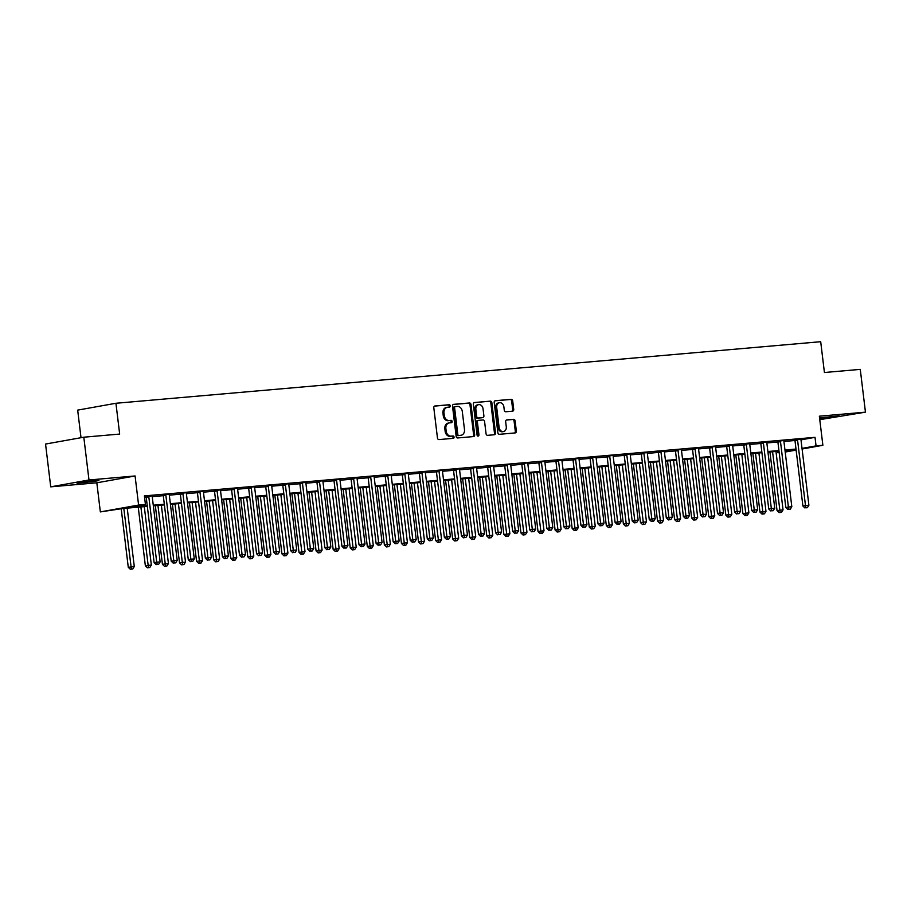 <?xml version="1.0" encoding="UTF-8"?>
<svg xmlns="http://www.w3.org/2000/svg" width="911" height="911" viewBox="0 0 911 911"><rect width="100%" height="100%" fill="white"/><g stroke="black" fill="none" stroke-linecap="round" stroke-linejoin="round"><path stroke-width="1.37" d="M450.262 405.839A1.184 0.945 79.8 0 0 449.18 404.735L434.934 405.987A1.697 1.344 79.8 0 0 433.807 407.786L437.462 438.02A1.697 1.344 79.8 0 0 439 439.58L453.245 438.339A1.184 0.945 79.8 0 0 452.961 435.982L451.116 436.141A5.42 4.304 79.8 0 1 446.185 431.142L445.878 428.625A5.42 4.304 79.8 0 1 449.214 422.92A5.42 4.304 79.8 0 1 449.51 422.875L451.355 422.715A1.184 0.945 79.8 0 0 451.07 420.358L449.225 420.529A5.42 4.304 79.8 0 1 444.295 415.518L443.987 413.002A5.42 4.304 79.8 0 1 447.324 407.297A5.42 4.304 79.8 0 1 447.62 407.251L449.465 407.092A1.184 0.945 79.8 0 0 450.262 405.839M448.793 407.149A1.184 0.945 79.8 0 0 448.155 404.928L434.513 406.112M452.573 438.396A1.184 0.945 79.8 0 0 451.936 436.175L451.116 436.141M450.683 422.772A1.184 0.945 79.8 0 0 450.045 420.552L449.225 420.529M819.638 418.513L839.19 415.849L819.558 417.921M94.573 480.644L76.991 483.16L92.865 481.668L98.912 480.507L94.573 480.644M512.586 411.168A1.697 1.344 79.8 0 0 513.724 409.369L512.699 400.886A1.697 1.344 79.8 0 0 511.151 399.325L495.333 400.703A1.697 1.344 79.8 0 0 494.195 402.503L497.861 432.748A1.697 1.344 79.8 0 0 499.399 434.308L515.216 432.919A1.697 1.344 79.8 0 0 516.355 431.131L515.114 420.882A1.697 1.344 79.8 0 0 513.576 419.322L506.801 419.914A1.697 1.344 79.8 0 0 505.662 421.702L506.277 426.792A4.532 3.598 79.8 0 1 503.498 431.563A4.532 3.598 79.8 0 1 499.114 427.418L496.7 407.502A4.532 3.598 79.8 0 1 499.49 402.73A4.532 3.598 79.8 0 1 503.874 406.875L504.273 410.201A1.697 1.344 79.8 0 0 505.821 411.761L512.586 411.168M801.042 438.988L801.008 439.216A1.731 1.366 79.8 0 0 800.985 439.865L815.015 437.326L816.051 445.878L822.872 445.285L802.09 449.009M83.812 437.2L88.982 479.983L50.731 486.838L45.55 444.056L83.812 437.2L119.66 434.069L115.936 403.266L820.697 341.705L824.421 372.508L860.269 369.376L865.45 412.159L819.353 416.19L822.872 445.285M50.731 486.838L96.828 482.807L135.079 475.963L88.982 479.983M135.079 475.963L138.597 505.058L145.43 504.455L129.92 507.233L147.24 505.719M815.015 437.326L144.393 495.903L145.43 504.455M471.01 404.53A1.697 1.344 79.8 0 0 469.461 402.969L453.644 404.347A1.697 1.344 79.8 0 0 452.505 406.147L456.16 436.38A1.697 1.344 79.8 0 0 457.709 437.952L473.526 436.563A1.697 1.344 79.8 0 0 474.665 434.775L471.01 404.53L469.974 404.712A1.697 1.344 79.8 0 0 468.425 403.152L453.211 404.484M474.483 402.525L490.312 401.147A1.697 1.344 79.8 0 1 491.849 402.708L495.516 432.953A1.697 1.344 79.8 0 1 494.377 434.741L487.601 435.333A1.697 1.344 79.8 0 1 486.064 433.773L484.572 421.508A1.697 1.344 79.8 0 0 483.035 419.948L478.537 420.335A1.697 1.344 79.8 0 0 477.398 422.135L478.947 434.9A1.184 0.945 79.8 0 1 477.068 435.071L473.356 404.325A1.697 1.344 79.8 0 1 474.483 402.525L474.301 402.56M819.775 419.664L865.45 412.159M144.564 497.304L146.204 497.167M152.239 496.643L163.274 495.675M169.309 495.151L180.344 494.183M186.379 493.66L197.425 492.692M203.449 492.168L214.495 491.2M220.53 490.676L231.565 489.708M237.6 489.184L248.635 488.216M254.67 487.692L265.716 486.725M271.74 486.201L282.786 485.233M288.821 484.709L299.856 483.741M305.891 483.217L316.926 482.249M322.961 481.725L334.007 480.757M340.031 480.234L351.077 479.266M357.112 478.742L368.146 477.774M374.182 477.25L385.216 476.294M391.252 475.758L402.298 474.802M408.322 474.267L419.367 473.31M425.391 472.775L436.437 471.818M442.473 471.283L453.507 470.327M459.543 469.791L470.588 468.835M476.612 468.3L487.658 467.343M493.682 466.808L504.728 465.851M510.764 465.327L521.798 464.359M527.833 463.836L538.879 462.868M544.903 462.344L555.949 461.376M561.973 460.852L573.019 459.884M579.054 459.36L590.089 458.392M596.124 457.869L607.17 456.901M613.194 456.377L624.24 455.409M630.264 454.885L641.31 453.917M647.345 453.393L658.38 452.425M664.415 451.902L675.461 450.934M681.485 450.41L692.531 449.442M698.555 448.918L709.601 447.95M715.636 447.426L726.671 446.458M732.706 445.935L743.74 444.967M749.776 444.443L760.822 443.475M766.846 442.951L777.892 441.983M783.927 441.459L794.961 440.503M144.473 496.586L145.954 496.449M144.473 496.518L152.239 495.869A1.731 1.366 79.8 0 0 152.217 496.529L160.131 561.905L156.715 562.201L148.812 496.825A1.731 1.366 79.8 0 0 148.63 496.199L148.539 495.994M169.355 494.172L163.023 494.958M186.436 492.68L180.093 493.466M203.506 491.188L197.163 491.974M220.53 489.913L214.244 490.482M237.646 488.205L231.314 488.991M254.727 486.713L248.384 487.51M271.797 485.221L265.454 486.018M288.867 483.73L282.535 484.527M305.902 482.454L299.605 483.035M323.018 480.746L316.675 481.543M340.088 479.254L333.745 480.051M357.158 477.763L350.826 478.56M374.227 476.271L367.896 477.068M391.263 474.995L384.966 475.576M408.379 473.287L402.036 474.084M425.448 471.807L419.117 472.593M442.518 470.315L436.187 471.101M459.599 468.823L453.257 469.609M476.624 467.537L470.327 468.117M493.739 465.84L487.408 466.626M510.809 464.348L504.478 465.134M527.89 462.856L521.548 463.642M544.96 461.365L538.617 462.15M561.985 460.078L555.699 460.659M579.1 458.381L572.768 459.167M596.181 456.889L589.838 457.675M613.251 455.398L606.908 456.183M630.321 453.906L623.989 454.691M647.357 452.63L641.059 453.211M664.426 451.139L658.129 451.719M681.542 449.43L675.199 450.228M698.612 447.939L692.28 448.736M715.682 446.447L709.35 447.244M732.751 444.955L726.42 445.752M749.787 443.68L743.49 444.261M766.903 441.972L760.571 442.769M783.972 440.48L777.641 441.277M801.008 439.204L794.711 439.785M115.936 403.266L77.674 410.121L81.011 437.701M779.178 452.608L777.789 452.733L779.167 452.482M777.618 451.321L777.789 452.733M147.32 506.379L122.689 508.532L100.347 511.902L138.597 505.058M96.828 482.807L100.347 511.902M796.123 450.08L785.202 452.027M802.01 448.394L816.051 445.878M153.264 505.195L164.31 504.227M170.346 503.703L181.391 502.735M187.415 502.212L198.461 501.244M204.485 500.72L215.531 499.752M221.555 499.228L232.601 498.271M238.636 497.736L249.682 496.78M255.706 496.244L266.752 495.288M272.776 494.753L283.822 493.796M289.846 493.261L300.892 492.304M306.927 491.769L317.973 490.813M323.997 490.289L335.043 489.321M341.067 488.797L352.113 487.829M358.137 487.305L369.183 486.337M375.218 485.814L386.264 484.846M392.288 484.322L403.334 483.354M409.358 482.83L420.404 481.862M426.428 481.338L437.474 480.37M443.509 479.846L454.555 478.879M460.579 478.355L471.625 477.387M477.649 476.863L488.695 475.895M494.719 475.371L505.764 474.403M511.8 473.879L522.846 472.911M528.87 472.388L539.916 471.42M545.94 470.896L556.985 469.928M563.009 469.404L574.055 468.436M580.091 467.912L591.137 466.944M597.16 466.421L608.206 465.453M614.23 464.929L625.276 463.972M631.3 463.437L642.346 462.481M648.381 461.945L659.427 460.989M665.451 460.454L676.497 459.497M682.521 458.962L693.567 458.005M699.591 457.47L710.637 456.513M716.672 455.978L727.718 455.022M733.742 454.498L744.788 453.53M750.812 453.006L761.858 452.038M767.882 451.514L778.928 450.546M784.963 450.023L796.009 449.055M785.123 451.423L793.299 449.954L785.043 450.672M779.007 451.207L767.962 452.163M761.938 452.699L750.892 453.655M744.868 454.19L733.822 455.147M727.798 455.671L716.752 456.639M710.717 457.163L699.671 458.131M693.647 458.654L682.601 459.622M676.577 460.146L665.531 461.114M659.507 461.638L648.461 462.606M642.426 463.13L631.38 464.098M625.356 464.621L614.31 465.589M608.286 466.113L597.24 467.081M591.216 467.605L580.17 468.573M574.135 469.097L563.089 470.065M557.065 470.588L546.019 471.556M539.995 472.08L528.949 473.048M522.925 473.572L511.88 474.54M505.844 475.064L494.798 476.032M488.774 476.555L477.728 477.523M471.704 478.047L460.659 479.015M454.635 479.539L443.589 480.507M437.553 481.031L426.507 481.987M420.483 482.523L409.438 483.479M403.414 484.014L392.368 484.971M386.344 485.506L375.298 486.463M369.262 486.998L358.217 487.954M352.193 488.49L341.147 489.446M335.123 489.981L324.077 490.938M318.053 491.462L307.007 492.43M300.972 492.953L289.926 493.921M283.902 494.445L272.856 495.413M266.832 495.937L255.786 496.905M249.762 497.429L238.716 498.397M232.681 498.921L221.635 499.888M215.611 500.412L204.565 501.38M198.541 501.904L187.495 502.872M181.471 503.396L170.425 504.364M164.39 504.888L153.344 505.856M446.595 407.433A5.42 4.304 79.8 0 0 446.288 407.479A5.42 4.304 79.8 0 0 442.951 413.184L443.987 413.002M448.201 420.711A5.42 4.304 79.8 0 1 443.258 415.712L442.951 413.184M448.485 423.057A5.42 4.304 79.8 0 0 448.178 423.103A5.42 4.304 79.8 0 0 444.841 428.808L445.878 428.625M450.091 436.335A5.42 4.304 79.8 0 1 445.149 431.336L444.841 428.808M472.923 436.62A1.697 1.344 79.8 0 0 473.629 434.957L469.974 404.712M455.398 406.579A1.184 0.945 79.8 0 0 454.6 407.832L457.812 434.376A1.184 0.945 79.8 0 0 458.893 435.469L460.841 435.299A5.42 4.304 79.8 0 0 461.148 435.253A5.42 4.304 79.8 0 0 464.485 429.548L462.287 411.408A5.42 4.304 79.8 0 0 457.345 406.408L455.398 406.579M455.272 406.602L454.361 406.761A1.184 0.945 79.8 0 0 453.576 408.014L454.6 407.832M460.408 435.378A5.42 4.304 79.8 0 1 460.112 435.447A5.42 4.304 79.8 0 1 459.804 435.481L457.869 435.652A1.184 0.945 79.8 0 1 456.787 434.558L453.576 408.014M474.062 402.662L490.312 401.147M493.773 434.798A1.697 1.344 79.8 0 0 494.479 433.135L490.813 402.901A1.697 1.344 79.8 0 0 489.275 401.33M478.355 420.37L477.501 420.529A1.697 1.344 79.8 0 0 476.373 422.317L477.911 435.094L478.947 434.9M477.671 436.05A1.184 0.945 79.8 0 0 477.911 435.094M483.035 408.788A4.532 3.598 79.8 0 0 478.651 404.643A4.532 3.598 79.8 0 0 475.861 409.415L476.715 416.429A1.697 1.344 79.8 0 0 478.252 417.99L482.75 417.591A1.697 1.344 79.8 0 0 483.889 415.803L483.035 408.788M478.651 404.643L477.615 404.826A4.532 3.598 79.8 0 0 474.825 409.597L475.861 409.415M481.908 417.75A1.697 1.344 79.8 0 1 481.714 417.785L477.216 418.172A1.697 1.344 79.8 0 1 475.679 416.612L474.825 409.597M499.49 402.73L498.454 402.924A4.532 3.598 79.8 0 0 495.664 407.695L496.7 407.502M503.498 431.563L502.462 431.746A4.532 3.598 79.8 0 1 498.078 427.601L495.664 407.695M514.613 432.976A1.697 1.344 79.8 0 0 515.319 431.313L514.089 421.064A1.697 1.344 79.8 0 0 512.54 419.504L506.368 420.039M511.982 411.225A1.697 1.344 79.8 0 0 512.688 409.563L511.663 401.079A1.697 1.344 79.8 0 0 510.126 399.508L494.901 400.84M121.209 508.793L128.28 567.302L134.281 566.54L127.221 508.133M123.805 508.429L131.389 569.113L130.353 569.295L132.755 568.988L131.389 569.113M134.281 566.54L132.755 568.988M130.353 569.295L128.28 567.302M157.239 564.478L158.605 564.365L157.239 564.478L156.715 562.201L154.13 562.668L146.227 497.292A1.731 1.366 79.8 0 0 146.045 496.666L145.862 496.267M154.13 562.668L156.202 564.661M158.605 564.365L160.131 561.905M138.256 507.176L145.361 565.811L151.351 565.048L144.291 506.641M140.875 506.937L148.459 567.621L147.423 567.804L149.825 567.496L148.459 567.621M151.351 565.048L149.825 567.496M147.423 567.804L145.361 565.811M155.337 505.685L162.431 564.319L168.433 563.556L161.361 505.149M157.945 505.457L165.529 566.13L164.492 566.312L166.895 566.004L165.529 566.13M168.433 563.556L166.895 566.004M164.492 566.312L162.431 564.319M172.407 504.193L179.501 562.827L185.502 562.064L178.431 503.658M175.014 503.965L182.61 564.638L181.574 564.82L183.965 564.513L182.61 564.638M185.502 562.064L183.965 564.513M181.574 564.82L179.501 562.827M165.882 495.345L163.297 495.8L171.211 561.176L173.796 560.72L165.882 495.345A1.731 1.366 79.8 0 0 165.7 494.707L165.608 494.502M174.308 562.987L175.675 562.873L174.308 562.987L173.796 560.72L177.201 560.413L169.298 495.037A1.731 1.366 79.8 0 1 169.321 494.388M163.297 495.8A1.731 1.366 79.8 0 0 163.115 495.174L162.932 494.775M171.211 561.176L173.272 563.18M175.675 562.873L177.201 560.413M182.952 493.853L180.367 494.309L188.281 559.684L190.866 559.229L182.952 493.853A1.731 1.366 79.8 0 0 182.781 493.215L182.678 493.01M191.378 561.495L192.745 561.381L191.378 561.495L190.866 559.229L194.282 558.921L186.368 493.546A1.731 1.366 79.8 0 1 186.391 492.897M180.367 494.309A1.731 1.366 79.8 0 0 180.196 493.682L180.014 493.284M188.281 559.684L190.342 561.688M192.745 561.381L194.282 558.921M200.021 492.361L197.436 492.817L205.351 558.192L207.936 557.737L200.021 492.361A1.731 1.366 79.8 0 0 199.851 491.724L199.748 491.519M208.46 560.003L209.815 559.889L208.46 560.003L207.936 557.737L211.352 557.43L203.438 492.054A1.731 1.366 79.8 0 1 203.46 491.416M197.436 492.817A1.731 1.366 79.8 0 0 197.266 492.191L197.083 491.792M205.351 558.192L207.423 560.197M209.815 559.889L211.352 557.43M189.477 502.701L196.571 561.335L202.572 560.572L195.512 502.166M192.096 502.473L199.68 563.146L198.644 563.328L201.046 563.021L199.68 563.146M202.572 560.572L201.046 563.021M198.644 563.328L196.571 561.335M217.103 490.87L214.518 491.325L222.421 556.701L225.006 556.245L217.103 490.87A1.731 1.366 79.8 0 0 216.92 490.232L216.829 490.027M225.529 558.511L226.896 558.397L225.529 558.511L225.006 556.245L228.422 555.938L220.508 490.562A1.731 1.366 79.8 0 1 220.53 489.924L220.576 489.697M214.518 491.325A1.731 1.366 79.8 0 0 214.336 490.699L214.153 490.3M222.421 556.701L224.493 558.705M226.896 558.397L228.422 555.938M206.546 501.209L213.652 559.844L219.642 559.081L212.582 500.674M209.166 500.982L216.75 561.654L215.713 561.836L218.116 561.54L216.75 561.654M219.642 559.081L218.116 561.54M215.713 561.836L213.652 559.844M223.628 499.718L230.722 558.352L236.723 557.589L229.652 499.194M226.235 499.49L233.82 560.163L232.783 560.345L235.186 560.049L233.82 560.163M236.723 557.589L235.186 560.049M232.783 560.345L230.722 558.352M240.698 498.226L247.792 556.86L253.793 556.097L246.722 497.702M243.305 497.998L250.901 558.671L249.865 558.853L252.256 558.557L250.901 558.671M253.793 556.097L252.256 558.557M249.865 558.853L247.792 556.86M257.767 496.734L264.862 555.368L270.863 554.605L263.791 496.21M260.387 496.506L267.971 557.179L266.934 557.361L269.337 557.065L267.971 557.179M270.863 554.605L269.337 557.065M266.934 557.361L264.862 555.368M274.837 495.242L281.943 553.877L287.933 553.114L280.873 494.719M277.456 495.015L285.041 555.687L284.004 555.869L286.407 555.573L285.041 555.687M287.933 553.114L286.407 555.573M284.004 555.869L281.943 553.877M234.173 489.378L231.588 489.833L239.502 555.209L242.087 554.753L234.173 489.378A1.731 1.366 79.8 0 0 233.99 488.74L233.899 488.535M242.599 557.02L243.966 556.906L242.599 557.02L242.087 554.753L245.492 554.457L237.589 489.07A1.731 1.366 79.8 0 1 237.612 488.433M231.588 489.833A1.731 1.366 79.8 0 0 231.405 489.207L231.223 488.808M239.502 555.209L241.563 557.213M243.966 556.906L245.492 554.457M251.242 487.886L248.657 488.342L256.572 553.717L259.157 553.262L251.242 487.886A1.731 1.366 79.8 0 0 251.072 487.248L250.969 487.043M259.669 555.528L261.036 555.414L259.669 555.528L259.157 553.262L262.573 552.966L254.659 487.59A1.731 1.366 79.8 0 1 254.681 486.941M248.657 488.342A1.731 1.366 79.8 0 0 248.487 487.715L248.304 487.317M256.572 553.717L258.633 555.721M261.036 555.414L262.573 552.966M268.312 486.394L265.727 486.85L273.642 552.225L276.227 551.77L268.312 486.394A1.731 1.366 79.8 0 0 268.141 485.757L268.039 485.552M276.75 554.036L278.106 553.922L276.75 554.036L276.227 551.77L279.643 551.474L271.729 486.098A1.731 1.366 79.8 0 1 271.751 485.449M265.727 486.85A1.731 1.366 79.8 0 0 265.556 486.223L265.374 485.825M273.642 552.225L275.714 554.23M278.106 553.922L279.643 551.474M285.394 484.903L282.809 485.358L290.711 550.734L293.296 550.278L285.394 484.903A1.731 1.366 79.8 0 0 285.211 484.265L285.12 484.06M293.82 552.556L295.187 552.43L293.82 552.556L293.296 550.278L296.713 549.982L288.798 484.606A1.731 1.366 79.8 0 1 288.821 483.957M282.809 485.358A1.731 1.366 79.8 0 0 282.626 484.732L282.444 484.333M290.711 550.734L292.784 552.738M295.187 552.43L296.713 549.982M302.463 483.411L299.878 483.878L307.793 549.253L310.378 548.786L302.463 483.411A1.731 1.366 79.8 0 0 302.281 482.773L302.19 482.568M310.89 551.064L312.257 550.939L310.89 551.064L310.378 548.786L313.783 548.49L305.88 483.115A1.731 1.366 79.8 0 1 305.902 482.466L305.937 482.238M299.878 483.878A1.731 1.366 79.8 0 0 299.696 483.24L299.514 482.841M307.793 549.253L309.854 551.246M312.257 550.939L313.783 548.49M291.919 493.751L299.013 552.385L305.014 551.622L297.943 493.227M294.526 493.523L302.11 554.195L301.074 554.378L303.477 554.082L302.11 554.195M305.014 551.622L303.477 554.082M301.074 554.378L299.013 552.385M319.533 481.919L316.948 482.386L324.863 547.762L327.448 547.295L319.533 481.919A1.731 1.366 79.8 0 0 319.362 481.293L319.26 481.076M327.96 549.572L329.326 549.447L327.96 549.572L327.448 547.295L330.864 546.999L322.95 481.623A1.731 1.366 79.8 0 1 322.972 480.974M316.948 482.386A1.731 1.366 79.8 0 0 316.777 481.748L316.595 481.35M324.863 547.762L326.924 549.754M329.326 549.447L330.864 546.999M308.988 492.259L316.083 550.893L322.084 550.13L315.012 491.735M311.596 492.031L319.192 552.704L318.155 552.897L320.547 552.59L319.192 552.704M322.084 550.13L320.547 552.59M318.155 552.897L316.083 550.893M336.603 480.427L334.018 480.894L341.932 546.27L344.517 545.803L336.603 480.427A1.731 1.366 79.8 0 0 336.432 479.801L336.33 479.585M345.041 548.08L346.396 547.955L345.041 548.08L344.517 545.803L347.934 545.507L340.019 480.131A1.731 1.366 79.8 0 1 340.042 479.482M334.018 480.894A1.731 1.366 79.8 0 0 333.847 480.256L333.665 479.858M341.932 546.27L344.005 548.263M346.396 547.955L347.934 545.507M326.058 490.767L333.153 549.401L339.154 548.638L332.082 490.243M328.677 490.539L336.261 551.212L335.225 551.406L337.628 551.098L336.261 551.212M339.154 548.638L337.628 551.098M335.225 551.406L333.153 549.401M353.684 478.935L351.099 479.402L359.002 544.778L361.587 544.311L353.684 478.935A1.731 1.366 79.8 0 0 353.502 478.309L353.411 478.093M362.111 546.589L363.478 546.463L362.111 546.589L361.587 544.311L365.004 544.015L357.089 478.639A1.731 1.366 79.8 0 1 357.112 477.99M351.099 479.402A1.731 1.366 79.8 0 0 350.917 478.765L350.735 478.366M359.002 544.778L361.075 546.771M363.478 546.463L365.004 544.015M343.128 489.275L350.234 547.91L356.224 547.147L349.164 488.751M345.747 489.048L353.331 549.72L352.295 549.914L354.698 549.606L353.331 549.72M356.224 547.147L354.698 549.606M352.295 549.914L350.234 547.91M370.754 477.444L368.169 477.911L376.084 543.286L378.669 542.819L370.754 477.444A1.731 1.366 79.8 0 0 370.572 476.817L370.481 476.601M379.181 545.097L380.547 544.972L379.181 545.097L378.669 542.819L382.073 542.523L374.17 477.148A1.731 1.366 79.8 0 1 374.182 476.499M368.169 477.911A1.731 1.366 79.8 0 0 367.987 477.273L367.805 476.874M376.084 543.286L378.145 545.279M380.547 544.972L382.073 542.523M360.209 487.784L367.304 546.418L373.305 545.655L366.233 487.26M362.817 487.556L370.401 548.228L369.365 548.422L371.768 548.115L370.401 548.228M373.305 545.655L371.768 548.115M369.365 548.422L367.304 546.418M387.824 475.952L385.239 476.419L393.153 541.794L395.738 541.328L387.824 475.952A1.731 1.366 79.8 0 0 387.653 475.326L387.551 475.109M396.251 543.605L397.617 543.48L396.251 543.605L395.738 541.328L399.155 541.032L391.24 475.656A1.731 1.366 79.8 0 1 391.263 475.007L391.309 474.779M385.239 476.419A1.731 1.366 79.8 0 0 385.068 475.781L384.886 475.383M393.153 541.794L395.215 543.787M397.617 543.48L399.155 541.032M377.279 486.292L384.374 544.926L390.375 544.174L383.303 485.768M379.887 486.064L387.482 546.737L386.446 546.93L388.838 546.623L387.482 546.737M390.375 544.174L388.838 546.623M386.446 546.93L384.374 544.926M404.894 474.46L402.309 474.927L410.223 540.303L412.808 539.836L404.894 474.46A1.731 1.366 79.8 0 0 404.723 473.834L404.621 473.618M413.321 542.113L414.687 541.988L413.321 542.113L412.808 539.836L416.225 539.54L408.31 474.164A1.731 1.366 79.8 0 1 408.333 473.515M402.309 474.927A1.731 1.366 79.8 0 0 402.138 474.289L401.956 473.891M410.223 540.303L412.296 542.296M414.687 541.988L416.225 539.54M394.349 484.8L401.444 543.434L407.445 542.683L400.373 484.276M396.968 484.572L404.552 545.245L403.516 545.438L405.919 545.131L404.552 545.245M407.445 542.683L405.919 545.131M403.516 545.438L401.444 543.434M411.419 483.308L418.513 541.943L424.515 541.191L417.454 482.784M414.038 483.081L421.622 543.765L420.586 543.947L422.989 543.639L421.622 543.765M424.515 541.191L422.989 543.639M420.586 543.947L418.513 541.943M428.5 481.817L435.595 540.451L441.596 539.699L434.524 481.293M431.108 481.589L438.692 542.273L437.656 542.455L440.059 542.147L438.692 542.273M441.596 539.699L440.059 542.147M437.656 542.455L435.595 540.451M445.57 480.325L452.665 538.97L458.666 538.207L451.594 479.801M448.178 480.097L455.762 540.781L454.737 540.963L457.128 540.656L455.762 540.781M458.666 538.207L457.128 540.656M454.737 540.963L452.665 538.97M462.64 478.833L469.734 537.479L475.736 536.716L468.664 478.309M465.259 478.605L472.843 539.289L471.807 539.471L474.21 539.164L472.843 539.289M475.736 536.716L474.21 539.164M471.807 539.471L469.734 537.479M479.71 477.341L486.804 535.987L492.805 535.224L485.745 476.817M482.329 477.113L489.913 537.797L488.877 537.98L491.28 537.672L489.913 537.797M492.805 535.224L491.28 537.672M488.877 537.98L486.804 535.987M496.791 475.849L503.885 534.495L509.887 533.732L502.815 475.326M499.399 475.622L506.983 536.306L505.947 536.488L508.349 536.18L506.983 536.306M509.887 533.732L508.349 536.18M505.947 536.488L503.885 534.495M513.861 474.358L520.955 533.003L526.957 532.24L519.885 473.834M516.469 474.13L524.053 534.814L523.028 534.996L525.419 534.689L524.053 534.814M526.957 532.24L525.419 534.689M523.028 534.996L520.955 533.003M530.931 472.877L538.025 531.512L544.026 530.749L536.955 472.342M533.55 472.638L541.134 533.322L540.098 533.504L542.5 533.197L541.134 533.322M544.026 530.749L542.5 533.197M540.098 533.504L538.025 531.512M548.001 471.386L555.095 530.02L561.096 529.257L554.036 470.85M550.62 471.158L558.204 531.83L557.168 532.013L559.57 531.705L558.204 531.83M561.096 529.257L559.57 531.705M557.168 532.013L555.095 530.02M565.082 469.894L572.176 528.528L578.178 527.765L571.106 469.359M567.69 469.666L575.274 530.339L574.237 530.521L576.64 530.213L575.274 530.339M578.178 527.765L576.64 530.213M574.237 530.521L572.176 528.528M582.152 468.402L589.246 527.036L595.247 526.273L588.176 467.867M584.76 468.174L592.344 528.847L591.319 529.029L593.71 528.722L592.344 528.847M595.247 526.273L593.71 528.722M591.319 529.029L589.246 527.036M599.222 466.91L606.316 525.545L612.317 524.782L605.246 466.375M601.841 466.683L609.425 527.355L608.389 527.537L610.791 527.241L609.425 527.355M612.317 524.782L610.791 527.241M608.389 527.537L606.316 525.545M616.292 465.419L623.386 524.053L629.387 523.29L622.327 464.883M618.911 465.191L626.495 525.863L625.458 526.046L627.861 525.749L626.495 525.863M629.387 523.29L627.861 525.749M625.458 526.046L623.386 524.053M633.373 463.927L640.467 522.561L646.468 521.798L639.397 463.403M635.98 463.699L643.565 524.372L642.528 524.554L644.931 524.258L643.565 524.372M646.468 521.798L644.931 524.258M642.528 524.554L640.467 522.561M650.443 462.435L657.537 521.069L663.538 520.306L656.467 461.911M653.05 462.207L660.634 522.88L659.61 523.062L662.001 522.766L660.634 522.88M663.538 520.306L662.001 522.766M659.61 523.062L657.537 521.069M667.512 460.943L674.607 519.577L680.608 518.814L673.536 460.419M670.132 460.715L677.716 521.388L676.679 521.57L679.082 521.274L677.716 521.388M680.608 518.814L679.082 521.274M676.679 521.57L674.607 519.577M684.582 459.451L691.677 518.086L697.678 517.323L690.618 458.928M687.201 459.224L694.786 519.896L693.749 520.079L696.152 519.782L694.786 519.896M697.678 517.323L696.152 519.782M693.749 520.079L691.677 518.086M421.975 472.968L419.39 473.435L427.293 538.811L429.878 538.344L421.975 472.968A1.731 1.366 79.8 0 0 421.793 472.342L421.702 472.126M430.402 540.622L431.768 540.496L430.402 540.622L429.878 538.344L433.294 538.048L425.38 472.672A1.731 1.366 79.8 0 1 425.403 472.023M419.39 473.435A1.731 1.366 79.8 0 0 419.208 472.798L419.026 472.399M427.293 538.811L429.366 540.804M431.768 540.496L433.294 538.048M439.045 471.477L436.46 471.944L444.363 537.319L446.948 536.852L439.045 471.477A1.731 1.366 79.8 0 0 438.863 470.85L438.772 470.634M447.472 539.13L448.838 539.005L447.472 539.13L446.948 536.852L450.364 536.556L442.461 471.181A1.731 1.366 79.8 0 1 442.473 470.531M436.46 471.944A1.731 1.366 79.8 0 0 436.278 471.306L436.096 470.907M444.363 537.319L446.436 539.312M448.838 539.005L450.364 536.556M456.115 469.985L453.53 470.452L461.444 535.827L464.029 535.361L456.115 469.985A1.731 1.366 79.8 0 0 455.944 469.359L455.842 469.142M464.542 537.638L465.908 537.513L464.542 537.638L464.029 535.361L467.445 535.064L459.531 469.689A1.731 1.366 79.8 0 1 459.554 469.04M453.53 470.452A1.731 1.366 79.8 0 0 453.359 469.825L453.177 469.416M461.444 535.827L463.505 537.82M465.908 537.513L467.445 535.064M473.185 468.493L470.6 468.96L478.514 534.336L481.099 533.869L473.185 468.493A1.731 1.366 79.8 0 0 473.014 467.867L472.911 467.65M481.612 536.146L482.978 536.032L481.612 536.146L481.099 533.869L484.515 533.573L476.601 468.197A1.731 1.366 79.8 0 1 476.624 467.548L476.669 467.332M470.6 468.96A1.731 1.366 79.8 0 0 470.429 468.334L470.247 467.935M478.514 534.336L480.587 536.328M482.978 536.032L484.515 533.573M490.255 467.001L487.67 467.468L495.584 532.844L498.169 532.377L490.255 467.001A1.731 1.366 79.8 0 0 490.084 466.375L489.993 466.159M498.693 534.655L500.059 534.541L498.693 534.655L498.169 532.377L501.585 532.081L493.671 466.705A1.731 1.366 79.8 0 1 493.694 466.056M487.67 467.468A1.731 1.366 79.8 0 0 487.499 466.842L487.317 466.443M495.584 532.844L497.657 534.837M500.059 534.541L501.585 532.081M507.336 465.51L504.751 465.976L512.654 531.352L515.239 530.885L507.336 465.51A1.731 1.366 79.8 0 0 507.154 464.883L507.063 464.678M515.763 533.163L517.129 533.049L515.763 533.163L515.239 530.885L518.655 530.589L510.752 465.214A1.731 1.366 79.8 0 1 510.764 464.564M504.751 465.976A1.731 1.366 79.8 0 0 504.569 465.35L504.387 464.952M512.654 531.352L514.726 533.345M517.129 533.049L518.655 530.589M524.406 464.018L521.821 464.485L529.735 529.86L532.32 529.393L524.406 464.018A1.731 1.366 79.8 0 0 524.235 463.392L524.132 463.187M532.833 531.671L534.199 531.557L532.833 531.671L532.32 529.393L535.736 529.097L527.822 463.722A1.731 1.366 79.8 0 1 527.845 463.073M521.821 464.485A1.731 1.366 79.8 0 0 521.65 463.858L521.468 463.46M529.735 529.86L531.796 531.853M534.199 531.557L535.736 529.097M541.476 462.526L538.891 462.993L546.805 528.369L549.39 527.902L541.476 462.526A1.731 1.366 79.8 0 0 541.305 461.9L541.202 461.695M549.902 530.179L551.269 530.065L549.902 530.179L549.39 527.902L552.806 527.606L544.892 462.23A1.731 1.366 79.8 0 1 544.915 461.581M538.891 462.993A1.731 1.366 79.8 0 0 538.72 462.367L538.538 461.968M546.805 528.369L548.877 530.361M551.269 530.065L552.806 527.606M558.545 461.034L555.961 461.501L563.875 526.877L566.46 526.421L558.545 461.034A1.731 1.366 79.8 0 0 558.375 460.408L558.284 460.203M566.984 528.687L568.35 528.574L566.984 528.687L566.46 526.421L569.876 526.114L561.962 460.738A1.731 1.366 79.8 0 1 561.985 460.089L562.03 459.873M555.961 461.501A1.731 1.366 79.8 0 0 555.79 460.875L555.608 460.476M563.875 526.877L565.947 528.87M568.35 528.574L569.876 526.114M575.627 459.554L573.042 460.009L580.945 525.385L583.53 524.93L575.627 459.554A1.731 1.366 79.8 0 0 575.445 458.916L575.353 458.711M584.053 527.196L585.42 527.082L584.053 527.196L583.53 524.93L586.946 524.622L579.043 459.246A1.731 1.366 79.8 0 1 579.054 458.597M573.042 460.009A1.731 1.366 79.8 0 0 572.86 459.383L572.677 458.985M580.945 525.385L583.017 527.389M585.42 527.082L586.946 524.622M592.697 458.062L590.112 458.518L598.026 523.893L600.611 523.438L592.697 458.062A1.731 1.366 79.8 0 0 592.526 457.424L592.423 457.22M601.123 525.704L602.49 525.59L601.123 525.704L600.611 523.438L604.027 523.13L596.113 457.755A1.731 1.366 79.8 0 1 596.136 457.117M590.112 458.518A1.731 1.366 79.8 0 0 589.941 457.891L589.759 457.493M598.026 523.893L600.087 525.898M602.49 525.59L604.027 523.13M609.766 456.57L607.182 457.026L615.096 522.402L617.681 521.946L609.766 456.57A1.731 1.366 79.8 0 0 609.596 455.933L609.493 455.728M618.193 524.212L619.56 524.098L618.193 524.212L617.681 521.946L621.097 521.639L613.183 456.263A1.731 1.366 79.8 0 1 613.205 455.625M607.182 457.026A1.731 1.366 79.8 0 0 607.011 456.4L606.828 456.001M615.096 522.402L617.168 524.406M619.56 524.098L621.097 521.639M626.836 455.079L624.251 455.534L632.166 520.91L634.751 520.454L626.836 455.079A1.731 1.366 79.8 0 0 626.666 454.441L626.574 454.236M635.274 522.72L636.641 522.607L635.274 522.72L634.751 520.454L638.167 520.147L630.253 454.771A1.731 1.366 79.8 0 1 630.275 454.133M624.251 455.534A1.731 1.366 79.8 0 0 624.081 454.908L623.898 454.509M632.166 520.91L634.238 522.914M636.641 522.607L638.167 520.147M643.918 453.587L641.333 454.042L649.236 519.418L651.82 518.963L643.918 453.587A1.731 1.366 79.8 0 0 643.735 452.949L643.644 452.744M652.344 521.229L653.711 521.115L652.344 521.229L651.82 518.963L655.237 518.666L647.334 453.291A1.731 1.366 79.8 0 1 647.345 452.642L647.391 452.414M641.333 454.042A1.731 1.366 79.8 0 0 641.15 453.416L640.968 453.018M649.236 519.418L651.308 521.422M653.711 521.115L655.237 518.666M660.987 452.095L658.402 452.551L666.317 517.926L668.902 517.471L660.987 452.095A1.731 1.366 79.8 0 0 660.805 451.457L660.714 451.252M669.414 519.737L670.781 519.623L669.414 519.737L668.902 517.471L672.318 517.175L664.404 451.799A1.731 1.366 79.8 0 1 664.426 451.15L664.461 450.922M658.402 452.551A1.731 1.366 79.8 0 0 658.22 451.924L658.049 451.526M666.317 517.926L668.378 519.93M670.781 519.623L672.318 517.175M678.057 450.603L675.472 451.059L683.387 516.435L685.972 515.979L678.057 450.603A1.731 1.366 79.8 0 0 677.886 449.966L677.784 449.761M686.484 518.257L687.851 518.131L686.484 518.257L685.972 515.979L689.388 515.683L681.474 450.307A1.731 1.366 79.8 0 1 681.496 449.658M675.472 451.059A1.731 1.366 79.8 0 0 675.302 450.433L675.119 450.034M683.387 516.435L685.459 518.439M687.851 518.131L689.388 515.683M695.127 449.112L692.542 449.567L700.457 514.954L703.041 514.487L695.127 449.112A1.731 1.366 79.8 0 0 694.956 448.474L694.865 448.269M703.565 516.765L704.932 516.639L703.565 516.765L703.041 514.487L706.458 514.191L698.543 448.816A1.731 1.366 79.8 0 1 698.566 448.166M692.542 449.567A1.731 1.366 79.8 0 0 692.371 448.941L692.189 448.542M700.457 514.954L702.529 516.947M704.932 516.639L706.458 514.191M712.208 447.62L709.623 448.087L717.526 513.462L720.111 512.995L712.208 447.62A1.731 1.366 79.8 0 0 712.026 446.994L711.935 446.777M720.635 515.273L722.002 515.148L720.635 515.273L720.111 512.995L723.528 512.699L715.625 447.324A1.731 1.366 79.8 0 1 715.636 446.675M709.623 448.087A1.731 1.366 79.8 0 0 709.441 447.449L709.259 447.05M717.526 513.462L719.599 515.455M722.002 515.148L723.528 512.699M701.664 457.96L708.758 516.594L714.759 515.831L707.688 457.436M704.271 457.732L711.855 518.405L710.819 518.587L713.222 518.291L711.855 518.405M714.759 515.831L713.222 518.291M710.819 518.587L708.758 516.594M729.278 446.128L726.693 446.595L734.608 511.971L737.193 511.504L729.278 446.128A1.731 1.366 79.8 0 0 729.096 445.502L729.005 445.285M737.705 513.781L739.072 513.656L737.705 513.781L737.193 511.504L740.609 511.208L732.695 445.832A1.731 1.366 79.8 0 1 732.717 445.183M726.693 446.595A1.731 1.366 79.8 0 0 726.511 445.957L726.34 445.559M734.608 511.971L736.669 513.963M739.072 513.656L740.609 511.208M718.733 456.468L725.828 515.102L731.829 514.339L724.757 455.944M721.341 456.24L728.925 516.913L727.9 517.106L730.292 516.799L728.925 516.913M731.829 514.339L730.292 516.799M727.9 517.106L725.828 515.102M746.348 444.636L743.763 445.103L751.677 510.479L754.262 510.012L746.348 444.636A1.731 1.366 79.8 0 0 746.177 444.01L746.075 443.794M754.775 512.289L756.141 512.164L754.775 512.289L754.262 510.012L757.679 509.716L749.764 444.34A1.731 1.366 79.8 0 1 749.787 443.691L749.833 443.463M743.763 445.103A1.731 1.366 79.8 0 0 743.592 444.466L743.41 444.067M751.677 510.479L753.75 512.472M756.141 512.164L757.679 509.716M735.803 454.976L742.898 513.61L748.899 512.847L741.827 454.452M738.422 454.748L746.007 515.421L744.97 515.615L747.373 515.307L746.007 515.421M748.899 512.847L747.373 515.307M744.97 515.615L742.898 513.61M763.418 443.145L760.833 443.611L768.747 508.987L771.332 508.52L763.418 443.145A1.731 1.366 79.8 0 0 763.247 442.518L763.156 442.302M771.856 510.798L773.223 510.672L771.856 510.798L771.332 508.52L774.749 508.224L766.834 442.848A1.731 1.366 79.8 0 1 766.857 442.199M760.833 443.611A1.731 1.366 79.8 0 0 760.662 442.974L760.48 442.575M768.747 508.987L770.82 510.98M773.223 510.672L774.749 508.224M752.873 453.484L759.968 512.119L765.969 511.356L758.909 452.961M755.492 453.257L763.076 513.929L762.04 514.123L764.443 513.815L763.076 513.929M765.969 511.356L764.443 513.815M762.04 514.123L759.968 512.119M780.499 441.653L777.914 442.12L785.817 507.495L788.402 507.028L780.499 441.653A1.731 1.366 79.8 0 0 780.317 441.026L780.226 440.81M788.926 509.306L790.292 509.181L788.926 509.306L788.402 507.028L791.818 506.732L783.915 441.357A1.731 1.366 79.8 0 1 783.927 440.708M777.914 442.12A1.731 1.366 79.8 0 0 777.732 441.482L777.55 441.083M785.817 507.495L787.89 509.488M790.292 509.181L791.818 506.732M769.954 451.993L777.049 510.627L783.05 509.864L775.978 451.469M772.562 451.765L780.146 512.438L779.11 512.631L781.513 512.324L780.146 512.438M783.05 509.864L781.513 512.324M779.11 512.631L777.049 510.627M797.569 440.161L794.984 440.628L802.898 506.004L805.483 505.537L797.569 440.161A1.731 1.366 79.8 0 0 797.387 439.535L797.296 439.318M805.996 507.814L807.362 507.689L805.996 507.814L805.483 505.537L808.9 505.241L800.985 439.865M794.984 440.628A1.731 1.366 79.8 0 0 794.802 439.99L794.631 439.592M802.898 506.004L804.96 507.996M807.362 507.689L808.9 505.241M448.155 404.928L449.18 404.735M451.936 436.175L452.961 435.982M450.045 420.552L451.07 420.358M443.258 415.712L444.295 415.518M445.149 431.336L446.185 431.142M473.629 434.957L474.665 434.775M468.425 403.152L469.461 402.969M456.787 434.558L457.812 434.376M457.869 435.652L458.893 435.469M459.804 435.481L460.841 435.299M490.813 402.901L491.849 402.708M494.479 433.135L495.516 432.953M476.373 422.317L477.398 422.135M475.679 416.612L476.715 416.429M477.216 418.172L478.252 417.99M481.714 417.785L482.75 417.591M498.078 427.601L499.114 427.418M512.54 419.504L513.576 419.322M514.089 421.064L515.114 420.882M515.319 431.313L516.355 431.131M510.126 399.508L511.151 399.325M511.663 401.079L512.699 400.886M512.688 409.563L513.724 409.369M148.812 496.825L146.227 497.292M148.63 496.199L146.045 496.666M165.7 494.707L163.115 495.174M182.781 493.215L180.196 493.682M199.851 491.724L197.266 492.191M216.92 490.232L214.336 490.699M233.99 488.74L231.405 489.207M251.072 487.248L248.487 487.715M268.141 485.757L265.556 486.223M285.211 484.265L282.626 484.732M302.281 482.773L299.696 483.24M319.362 481.293L316.777 481.748M336.432 479.801L333.847 480.256M353.502 478.309L350.917 478.765M370.572 476.817L367.987 477.273M387.653 475.326L385.068 475.781M404.723 473.834L402.138 474.289M421.793 472.342L419.208 472.798M438.863 470.85L436.278 471.306M455.944 469.359L453.359 469.825M473.014 467.867L470.429 468.334M490.084 466.375L487.499 466.842M507.154 464.883L504.569 465.35M524.235 463.392L521.65 463.858M541.305 461.9L538.72 462.367M558.375 460.408L555.79 460.875M575.445 458.916L572.86 459.383M592.526 457.424L589.941 457.891M609.596 455.933L607.011 456.4M626.666 454.441L624.081 454.908M643.735 452.949L641.15 453.416M660.805 451.457L658.22 451.924M677.886 449.966L675.302 450.433M694.956 448.474L692.371 448.941M712.026 446.994L709.441 447.449M729.096 445.502L726.511 445.957M746.177 444.01L743.592 444.466M763.247 442.518L760.662 442.974M780.317 441.026L777.732 441.482M797.387 439.535L794.802 439.99M446.288 407.479L447.324 407.297M448.178 423.103L449.214 422.92M454.304 406.773L455.329 406.579M460.112 435.447L461.148 435.253M477.41 420.54L478.446 420.358M481.805 417.773L482.841 417.58"/></g></svg>
